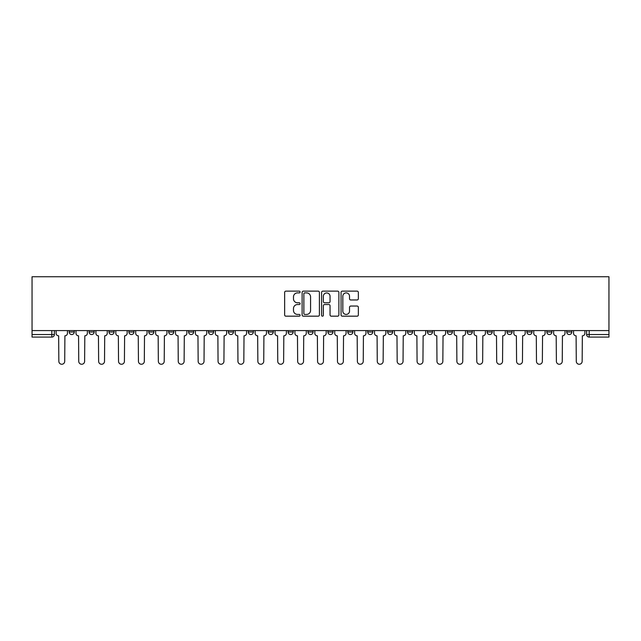 <?xml version="1.0" encoding="UTF-8"?>
<svg xmlns="http://www.w3.org/2000/svg" width="641" height="641" viewBox="0 0 641 641"><rect width="100%" height="100%" fill="white"/><g stroke="black" fill="none" stroke-linecap="round" stroke-linejoin="round"><path stroke-width="0.96" d="M300.092 292.016A0.873 0.873 0 0 0 299.211 291.134L285.91 291.134A1.25 1.25 0 0 0 284.652 292.392L284.652 314.931A1.25 1.25 0 0 0 285.91 316.181L299.211 316.181A0.873 0.873 0 0 0 300.092 315.308A0.873 0.873 0 0 0 299.211 314.427L297.488 314.427A4.006 4.006 0 0 1 293.482 310.42L293.482 308.545A4.006 4.006 0 0 1 297.488 304.539L299.211 304.539A0.873 0.873 0 0 0 300.092 303.658A0.873 0.873 0 0 0 299.211 302.784L297.488 302.784A4.006 4.006 0 0 1 293.482 298.778L293.482 296.895A4.006 4.006 0 0 1 297.488 292.889L299.211 292.889A0.873 0.873 0 0 0 300.092 292.016M566.724 331.982L566.724 330.58L566.724 331.982A2.548 2.548 0 0 0 569.272 334.53A2.548 2.548 0 0 1 566.724 331.982L571.828 331.982A2.548 2.548 0 0 1 569.272 334.53A2.548 2.548 0 0 0 571.828 331.982L571.828 330.58M546.821 330.58L546.821 331.982L551.925 331.982A2.548 2.548 0 0 1 549.369 334.53A2.548 2.548 0 0 1 546.821 331.982L546.821 330.58M467.209 331.982L467.209 330.58L467.209 331.982A2.548 2.548 0 0 0 469.765 334.53A2.548 2.548 0 0 1 467.209 331.982L472.313 331.982A2.548 2.548 0 0 1 469.765 334.53A2.548 2.548 0 0 0 472.313 331.982L472.313 330.58L472.313 331.982M288.097 330.58L288.097 331.982L293.201 331.982A2.548 2.548 0 0 1 290.645 334.53A2.548 2.548 0 0 1 288.097 331.982L288.097 330.58M228.388 330.58L228.388 331.982L233.492 331.982A2.548 2.548 0 0 1 230.944 334.53A2.548 2.548 0 0 1 228.388 331.982L228.388 330.58M188.582 330.58L188.582 331.982L193.686 331.982A2.548 2.548 0 0 1 191.138 334.53A2.548 2.548 0 0 1 188.582 331.982L188.582 330.58M168.687 330.58L168.687 331.982L173.791 331.982A2.548 2.548 0 0 1 171.235 334.53A2.548 2.548 0 0 1 168.687 331.982L168.687 330.58M128.881 330.58L128.881 331.982L133.985 331.982A2.548 2.548 0 0 1 131.429 334.53A2.548 2.548 0 0 1 128.881 331.982L128.881 330.58M357.093 299.964A1.25 1.25 0 0 0 358.351 298.714L358.351 292.392A1.25 1.25 0 0 0 357.093 291.134L342.318 291.134A1.25 1.25 0 0 0 341.068 292.392L341.068 314.931A1.25 1.25 0 0 0 342.318 316.181L357.093 316.181A1.25 1.25 0 0 0 358.351 314.931L358.351 307.295A1.25 1.25 0 0 0 357.093 306.037L350.771 306.037A1.25 1.25 0 0 0 349.521 307.295L349.521 311.077A3.349 3.349 0 0 1 346.172 314.427A3.349 3.349 0 0 1 342.823 311.077L342.823 296.238A3.349 3.349 0 0 1 346.172 292.889A3.349 3.349 0 0 1 349.521 296.238L349.521 298.714A1.25 1.25 0 0 0 350.771 299.964L357.093 299.964M608.95 330.58L32.05 330.58L32.05 276.744L608.95 276.744L608.95 337.086L589.175 337.086A2.548 2.548 0 0 1 586.627 334.53L608.95 334.53M319.402 292.392A1.25 1.25 0 0 0 318.152 291.134L303.377 291.134A1.25 1.25 0 0 0 302.119 292.392L302.119 314.931A1.25 1.25 0 0 0 303.377 316.181L318.152 316.181A1.25 1.25 0 0 0 319.402 314.931L319.402 292.392M322.848 291.134L337.623 291.134A1.25 1.25 0 0 1 338.881 292.392L338.881 314.931A1.25 1.25 0 0 1 337.623 316.181L331.301 316.181A1.25 1.25 0 0 1 330.051 314.931L330.051 305.789A1.25 1.25 0 0 0 328.793 304.539L324.602 304.539A1.25 1.25 0 0 0 323.352 305.789L323.352 315.308A0.873 0.873 0 0 1 322.471 316.181A0.873 0.873 0 0 1 321.598 315.308L321.598 292.392A1.25 1.25 0 0 1 322.848 291.134M586.627 330.58L586.627 334.53L586.627 330.58M54.373 330.58L54.373 334.53L54.373 330.58M51.825 330.58L51.825 337.086L32.05 337.086L32.05 334.53L54.373 334.53A2.548 2.548 0 0 1 51.825 337.086A2.548 2.548 0 0 0 54.373 334.53M32.05 330.58L32.05 334.53M551.925 330.58L551.925 331.982L551.925 330.58M526.918 330.58L526.918 331.982L532.022 331.982L532.022 330.58L532.022 331.982A2.548 2.548 0 0 1 529.466 334.53A2.548 2.548 0 0 1 526.918 331.982A2.548 2.548 0 0 0 529.466 334.53M512.119 330.58L512.119 331.982A2.548 2.548 0 0 1 509.571 334.53A2.548 2.548 0 0 1 507.015 331.982L512.119 331.982M507.015 330.58L507.015 331.982M487.112 330.58L487.112 331.982L492.216 331.982L492.216 330.58L492.216 331.982A2.548 2.548 0 0 1 489.668 334.53A2.548 2.548 0 0 1 487.112 331.982A2.548 2.548 0 0 0 489.668 334.53M447.314 330.58L447.314 331.982L452.418 331.982L452.418 330.58L452.418 331.982A2.548 2.548 0 0 1 449.862 334.53A2.548 2.548 0 0 1 447.314 331.982A2.548 2.548 0 0 0 449.862 334.53M432.515 331.982L432.515 330.58L432.515 331.982A2.548 2.548 0 0 1 429.959 334.53A2.548 2.548 0 0 1 427.411 331.982L432.515 331.982A2.548 2.548 0 0 1 429.959 334.53M427.411 330.58L427.411 331.982M412.612 330.58L412.612 331.982A2.548 2.548 0 0 1 410.056 334.53A2.548 2.548 0 0 1 407.508 331.982L412.612 331.982A2.548 2.548 0 0 1 410.056 334.53M407.508 330.58L407.508 331.982M392.709 330.58L392.709 331.982A2.548 2.548 0 0 1 390.153 334.53A2.548 2.548 0 0 1 387.605 331.982L392.709 331.982M387.605 330.58L387.605 331.982M372.806 330.58L372.806 331.982A2.548 2.548 0 0 1 370.258 334.53A2.548 2.548 0 0 1 367.702 331.982L372.806 331.982M367.702 330.58L367.702 331.982M352.903 330.58L352.903 331.982A2.548 2.548 0 0 1 350.355 334.53A2.548 2.548 0 0 1 347.799 331.982L352.903 331.982M347.799 330.58L347.799 331.982M333 330.58L333 331.982A2.548 2.548 0 0 1 330.452 334.53A2.548 2.548 0 0 1 327.896 331.982A2.548 2.548 0 0 0 330.452 334.53M327.896 330.58L327.896 331.982L333 331.982M313.104 330.58L313.104 331.982A2.548 2.548 0 0 1 310.548 334.53A2.548 2.548 0 0 1 308 331.982A2.548 2.548 0 0 0 310.548 334.53M308 330.58L308 331.982L313.104 331.982M293.201 330.58L293.201 331.982A2.548 2.548 0 0 1 290.645 334.53M273.298 330.58L273.298 331.982A2.548 2.548 0 0 1 270.742 334.53A2.548 2.548 0 0 1 268.194 331.982L273.298 331.982M268.194 330.58L268.194 331.982M253.395 330.58L253.395 331.982A2.548 2.548 0 0 1 250.847 334.53A2.548 2.548 0 0 1 248.291 331.982L253.395 331.982L253.395 330.58M248.291 330.58L248.291 331.982M233.492 330.58L233.492 331.982M213.589 330.58L213.589 331.982A2.548 2.548 0 0 1 211.041 334.53A2.548 2.548 0 0 1 208.485 331.982L213.589 331.982L213.589 330.58M208.485 330.58L208.485 331.982M193.686 330.58L193.686 331.982L193.686 330.58M173.791 331.982L173.791 330.58L173.791 331.982A2.548 2.548 0 0 1 171.235 334.53M153.888 330.58L153.888 331.982A2.548 2.548 0 0 1 151.332 334.53A2.548 2.548 0 0 1 148.784 331.982A2.548 2.548 0 0 0 151.332 334.53A2.548 2.548 0 0 0 153.888 331.982L153.888 330.58M148.784 330.58L148.784 331.982L153.888 331.982M133.985 330.58L133.985 331.982M114.082 330.58L114.082 331.982A2.548 2.548 0 0 1 111.534 334.53A2.548 2.548 0 0 1 108.978 331.982A2.548 2.548 0 0 0 111.534 334.53A2.548 2.548 0 0 0 114.082 331.982L108.978 331.982L108.978 330.58M89.075 330.58L89.075 331.982L94.179 331.982L94.179 330.58L94.179 331.982A2.548 2.548 0 0 1 91.631 334.53A2.548 2.548 0 0 1 89.075 331.982A2.548 2.548 0 0 0 91.631 334.53M69.172 330.58L69.172 331.982L74.276 331.982L74.276 330.58L74.276 331.982A2.548 2.548 0 0 1 71.728 334.53A2.548 2.548 0 0 1 69.172 331.982A2.548 2.548 0 0 0 71.728 334.53M304.755 292.889A0.873 0.873 0 0 0 303.874 293.77L303.874 313.553A0.873 0.873 0 0 0 304.755 314.427L306.566 314.427A4.006 4.006 0 0 0 310.573 310.42L310.573 296.895A4.006 4.006 0 0 0 306.566 292.889L304.755 292.889M330.051 296.302A3.349 3.349 0 0 0 326.702 292.953A3.349 3.349 0 0 0 323.352 296.302L323.352 301.534A1.25 1.25 0 0 0 324.602 302.784L328.793 302.784A1.25 1.25 0 0 0 330.051 301.534L330.051 296.302M56.096 330.58L56.096 333.256A2.548 2.548 0 0 0 58.652 335.812L58.844 361.324A2.933 2.933 0 0 0 61.776 364.256A2.933 2.933 0 0 0 64.709 361.324L64.901 335.812A2.548 2.548 0 0 0 67.449 333.256L67.449 330.58M75.999 330.58L75.999 333.256A2.548 2.548 0 0 0 78.555 335.812L78.747 361.324A2.933 2.933 0 0 0 81.679 364.256A2.933 2.933 0 0 0 84.612 361.324L84.804 335.812A2.548 2.548 0 0 0 87.352 333.256L87.352 330.58M95.902 330.58L95.902 333.256A2.548 2.548 0 0 0 98.45 335.812L98.642 361.324A2.933 2.933 0 0 0 101.582 364.256A2.933 2.933 0 0 0 104.515 361.324L104.707 335.812A2.548 2.548 0 0 0 107.255 333.256L107.255 330.58M115.805 330.58L115.805 333.256A2.548 2.548 0 0 0 118.353 335.812L118.545 361.324A2.933 2.933 0 0 0 121.478 364.256A2.933 2.933 0 0 0 124.418 361.324L124.61 335.812A2.548 2.548 0 0 0 127.158 333.256L127.158 330.58M135.708 330.58L135.708 333.256A2.548 2.548 0 0 0 138.256 335.812L138.448 361.324A2.933 2.933 0 0 0 141.381 364.256A2.933 2.933 0 0 0 144.313 361.324L144.505 335.812A2.548 2.548 0 0 0 147.061 333.256L147.061 330.58M155.611 330.58L155.611 333.256A2.548 2.548 0 0 0 158.159 335.812L158.351 361.324A2.933 2.933 0 0 0 161.284 364.256A2.933 2.933 0 0 0 164.216 361.324L164.408 335.812A2.548 2.548 0 0 0 166.964 333.256L166.964 330.58M175.506 330.58L175.506 333.256A2.548 2.548 0 0 0 178.062 335.812L178.254 361.324A2.933 2.933 0 0 0 181.187 364.256A2.933 2.933 0 0 0 184.119 361.324L184.312 335.812A2.548 2.548 0 0 0 186.868 333.256L186.868 330.58M195.409 330.58L195.409 333.256A2.548 2.548 0 0 0 197.965 335.812L198.157 361.324A2.933 2.933 0 0 0 201.09 364.256A2.933 2.933 0 0 0 204.022 361.324L204.215 335.812A2.548 2.548 0 0 0 206.763 333.256L206.763 330.58M215.312 330.58L215.312 333.256A2.548 2.548 0 0 0 217.868 335.812L218.06 361.324A2.933 2.933 0 0 0 220.993 364.256A2.933 2.933 0 0 0 223.925 361.324L224.118 335.812A2.548 2.548 0 0 0 226.666 333.256L226.666 330.58M235.215 330.58L235.215 333.256A2.548 2.548 0 0 0 237.763 335.812L237.955 361.324A2.933 2.933 0 0 0 240.896 364.256A2.933 2.933 0 0 0 243.828 361.324L244.021 335.812A2.548 2.548 0 0 0 246.569 333.256L246.569 330.58M255.118 330.58L255.118 333.256A2.548 2.548 0 0 0 257.666 335.812L257.858 361.324A2.933 2.933 0 0 0 260.791 364.256A2.933 2.933 0 0 0 263.731 361.324L263.924 335.812A2.548 2.548 0 0 0 266.472 333.256L266.472 330.58M275.021 330.58L275.021 333.256A2.548 2.548 0 0 0 277.569 335.812L277.761 361.324A2.933 2.933 0 0 0 280.694 364.256A2.933 2.933 0 0 0 283.626 361.324L283.819 335.812A2.548 2.548 0 0 0 286.375 333.256L286.375 330.58M294.924 330.58L294.924 333.256A2.548 2.548 0 0 0 297.472 335.812L297.664 361.324A2.933 2.933 0 0 0 300.597 364.256A2.933 2.933 0 0 0 303.53 361.324L303.722 335.812A2.548 2.548 0 0 0 306.278 333.256L306.278 330.58M314.819 330.58L314.819 333.256A2.548 2.548 0 0 0 317.375 335.812L317.567 361.324A2.933 2.933 0 0 0 320.5 364.256A2.933 2.933 0 0 0 323.433 361.324L323.625 335.812A2.548 2.548 0 0 0 326.181 333.256L326.181 330.58M334.722 330.58L334.722 333.256A2.548 2.548 0 0 0 337.278 335.812L337.47 361.324A2.933 2.933 0 0 0 340.403 364.256A2.933 2.933 0 0 0 343.336 361.324L343.528 335.812A2.548 2.548 0 0 0 346.076 333.256L346.076 330.58M354.625 330.58L354.625 333.256A2.548 2.548 0 0 0 357.181 335.812L357.374 361.324A2.933 2.933 0 0 0 360.306 364.256A2.933 2.933 0 0 0 363.239 361.324L363.431 335.812A2.548 2.548 0 0 0 365.979 333.256L365.979 330.58M374.528 330.58L374.528 333.256A2.548 2.548 0 0 0 377.076 335.812L377.269 361.324A2.933 2.933 0 0 0 380.209 364.256A2.933 2.933 0 0 0 383.142 361.324L383.334 335.812A2.548 2.548 0 0 0 385.882 333.256L385.882 330.58M394.431 330.58L394.431 333.256A2.548 2.548 0 0 0 396.979 335.812L397.172 361.324A2.933 2.933 0 0 0 400.104 364.256A2.933 2.933 0 0 0 403.045 361.324L403.237 335.812A2.548 2.548 0 0 0 405.785 333.256L405.785 330.58M414.334 330.58L414.334 333.256A2.548 2.548 0 0 0 416.882 335.812L417.075 361.324A2.933 2.933 0 0 0 420.007 364.256A2.933 2.933 0 0 0 422.94 361.324L423.132 335.812A2.548 2.548 0 0 0 425.688 333.256L425.688 330.58M434.237 330.58L434.237 333.256A2.548 2.548 0 0 0 436.785 335.812L436.978 361.324A2.933 2.933 0 0 0 439.91 364.256A2.933 2.933 0 0 0 442.843 361.324L443.035 335.812A2.548 2.548 0 0 0 445.591 333.256L445.591 330.58M454.132 330.58L454.132 333.256A2.548 2.548 0 0 0 456.688 335.812L456.881 361.324A2.933 2.933 0 0 0 459.813 364.256A2.933 2.933 0 0 0 462.746 361.324L462.938 335.812A2.548 2.548 0 0 0 465.494 333.256L465.494 330.58M474.036 330.58L474.036 333.256A2.548 2.548 0 0 0 476.592 335.812L476.784 361.324A2.933 2.933 0 0 0 479.716 364.256A2.933 2.933 0 0 0 482.649 361.324L482.841 335.812A2.548 2.548 0 0 0 485.389 333.256L485.389 330.58M493.939 330.58L493.939 333.256A2.548 2.548 0 0 0 496.495 335.812L496.687 361.324A2.933 2.933 0 0 0 499.619 364.256A2.933 2.933 0 0 0 502.552 361.324L502.744 335.812A2.548 2.548 0 0 0 505.292 333.256L505.292 330.58M513.842 330.58L513.842 333.256A2.548 2.548 0 0 0 516.39 335.812L516.582 361.324A2.933 2.933 0 0 0 519.522 364.256A2.933 2.933 0 0 0 522.455 361.324L522.647 335.812A2.548 2.548 0 0 0 525.195 333.256L525.195 330.58M533.745 330.58L533.745 333.256A2.548 2.548 0 0 0 536.293 335.812L536.485 361.324A2.933 2.933 0 0 0 539.418 364.256A2.933 2.933 0 0 0 542.358 361.324L542.55 335.812A2.548 2.548 0 0 0 545.098 333.256L545.098 330.58M553.648 330.58L553.648 333.256A2.548 2.548 0 0 0 556.196 335.812L556.388 361.324A2.933 2.933 0 0 0 559.321 364.256A2.933 2.933 0 0 0 562.253 361.324L562.445 335.812A2.548 2.548 0 0 0 565.001 333.256L565.001 330.58M573.551 330.58L573.551 333.256A2.548 2.548 0 0 0 576.099 335.812L576.291 361.324A2.933 2.933 0 0 0 579.224 364.256A2.933 2.933 0 0 0 582.156 361.324L582.348 335.812A2.548 2.548 0 0 0 584.904 333.256L584.904 330.58M589.175 330.58L589.175 337.086"/></g></svg>
